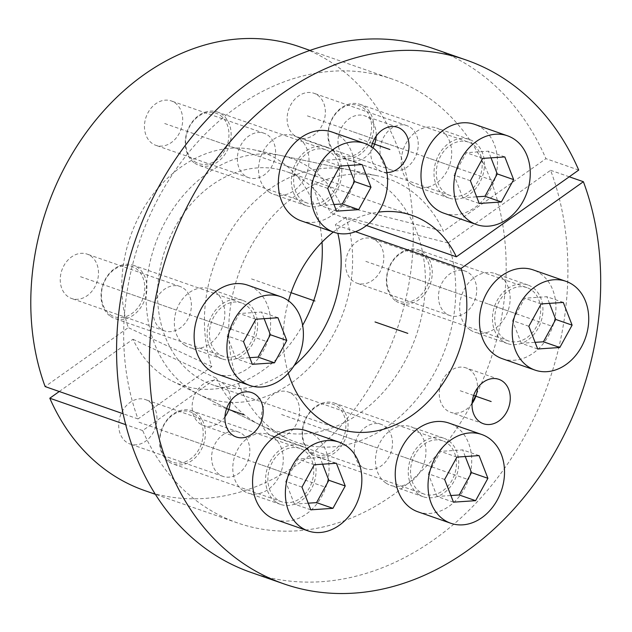 <?xml version="1.0" encoding="UTF-8"?>
<svg xmlns="http://www.w3.org/2000/svg" width="632" height="632" viewBox="0 0 632 632"><rect width="100%" height="100%" fill="white"/><g stroke="black" fill="none" stroke-linecap="round" stroke-linejoin="round"><path stroke-width="0.47" stroke-dasharray="3.16 2.37" d="M341.177 205.59L443.435 231.312A139.49 109.936 109.2 0 0 377.438 175.822A139.49 109.936 109.2 0 0 238.422 274.359A139.49 109.936 109.2 0 0 286.13 437.937A139.49 109.936 109.2 0 0 416.362 399.685A139.49 109.936 109.2 0 0 448.104 242.957L345.854 217.234A126.914 100.03 -70.8 0 1 316.585 359.521A126.914 100.03 -70.8 0 1 198.29 394.092A126.914 100.03 -70.8 0 1 154.895 245.256A126.914 100.03 -70.8 0 1 281.374 155.606A126.914 100.03 -70.8 0 1 341.177 205.59L330.678 213.031A112.812 88.915 109.2 0 0 286.462 171.627A112.812 88.915 109.2 0 0 165.387 248.913A112.812 88.915 109.2 0 0 212.241 384.698A112.812 88.915 109.2 0 0 294.133 365.588M433.481 48.624A277.337 218.577 -70.8 0 1 545.922 158.656L443.435 231.312M448.104 242.957L550.598 170.292A277.337 218.577 -70.8 0 1 500.07 474.474A277.337 218.577 -70.8 0 1 251.007 572.426M224.953 416.836A23.503 18.526 -70.8 0 1 203.528 425.581A23.503 18.526 -70.8 0 1 200.028 423.803A23.503 18.526 -70.8 0 1 194.68 394.984A23.503 18.526 -70.8 0 1 218.988 381.191A23.503 18.526 -70.8 0 1 222.488 382.96A23.503 18.526 -70.8 0 1 230.348 401.352M373.022 147.88A23.503 18.526 -70.8 0 1 349.385 160.267A23.503 18.526 -70.8 0 1 345.886 158.498A23.503 18.526 -70.8 0 1 340.537 129.679A23.503 18.526 -70.8 0 1 364.846 115.877A23.503 18.526 -70.8 0 1 368.345 117.655A23.503 18.526 -70.8 0 1 376.206 136.038M385.883 482.998A31.023 24.451 -70.8 0 1 378.813 444.952A31.023 24.451 -70.8 0 1 410.911 426.742A31.023 24.451 -70.8 0 1 415.524 429.081A31.023 24.451 -70.8 0 1 422.587 467.127A31.023 24.451 -70.8 0 1 390.497 485.337A31.023 24.451 -70.8 0 1 385.883 482.998M470.089 329.825A31.023 24.451 -70.8 0 1 463.027 291.779A31.023 24.451 -70.8 0 1 495.117 273.569A31.023 24.451 -70.8 0 1 499.73 275.908A31.023 24.451 -70.8 0 1 506.793 313.954A31.023 24.451 -70.8 0 1 474.703 332.163A31.023 24.451 -70.8 0 1 470.089 329.825M411.637 184.307A31.023 24.451 -70.8 0 1 404.567 146.261A31.023 24.451 -70.8 0 1 436.657 128.051A31.023 24.451 -70.8 0 1 441.278 130.39A31.023 24.451 -70.8 0 1 448.341 168.436A31.023 24.451 -70.8 0 1 416.251 186.645A31.023 24.451 -70.8 0 1 411.637 184.307M268.971 191.97A31.023 24.451 -70.8 0 1 261.901 153.924A31.023 24.451 -70.8 0 1 293.998 135.714A31.023 24.451 -70.8 0 1 298.612 138.053A31.023 24.451 -70.8 0 1 305.675 176.099A31.023 24.451 -70.8 0 1 273.585 194.308A31.023 24.451 -70.8 0 1 268.971 191.97M184.757 345.143A31.023 24.451 -70.8 0 1 177.695 307.097A31.023 24.451 -70.8 0 1 209.785 288.887A31.023 24.451 -70.8 0 1 214.398 291.226A31.023 24.451 -70.8 0 1 221.469 329.272A31.023 24.451 -70.8 0 1 189.371 347.482A31.023 24.451 -70.8 0 1 184.757 345.143M243.217 490.661A31.023 24.451 -70.8 0 1 236.147 452.615A31.023 24.451 -70.8 0 1 268.245 434.405A31.023 24.451 -70.8 0 1 272.858 436.744A31.023 24.451 -70.8 0 1 279.921 474.79A31.023 24.451 -70.8 0 1 247.831 493A31.023 24.451 -70.8 0 1 243.217 490.661M472.057 403.572A23.503 18.526 -70.8 0 1 450.632 412.309A23.503 18.526 -70.8 0 1 447.132 410.539A23.503 18.526 -70.8 0 1 441.784 381.72A23.503 18.526 -70.8 0 1 466.092 367.919A23.503 18.526 -70.8 0 1 469.592 369.696A23.503 18.526 -70.8 0 1 477.452 388.08M288.295 373.157A112.812 88.915 -70.8 0 1 288.508 300.824M333.309 232.039A112.812 88.915 -70.8 0 1 378.513 212.139M386.91 172.512A23.503 18.526 -70.8 0 1 382.17 171.691A23.503 18.526 -70.8 0 1 378.671 169.921A23.503 18.526 -70.8 0 1 371.458 146.758M418.668 494.422A31.023 24.451 -70.8 0 1 411.606 456.375A31.023 24.451 -70.8 0 1 443.696 438.166A31.023 24.451 -70.8 0 1 448.309 440.504A31.023 24.451 -70.8 0 1 455.372 478.55A31.023 24.451 -70.8 0 1 423.282 496.76A31.023 24.451 -70.8 0 1 418.668 494.422M502.875 341.248A31.023 24.451 -70.8 0 1 495.812 303.202A31.023 24.451 -70.8 0 1 527.902 284.993A31.023 24.451 -70.8 0 1 532.515 287.331A31.023 24.451 -70.8 0 1 539.586 325.377A31.023 24.451 -70.8 0 1 507.488 343.587A31.023 24.451 -70.8 0 1 502.875 341.248M444.422 195.73A31.023 24.451 -70.8 0 1 437.352 157.684A31.023 24.451 -70.8 0 1 469.45 139.475A31.023 24.451 -70.8 0 1 474.063 141.813A31.023 24.451 -70.8 0 1 481.126 179.859A31.023 24.451 -70.8 0 1 449.036 198.069A31.023 24.451 -70.8 0 1 444.422 195.73M301.756 203.386A31.023 24.451 -70.8 0 1 294.694 165.339A31.023 24.451 -70.8 0 1 326.784 147.13A31.023 24.451 -70.8 0 1 331.397 149.468A31.023 24.451 -70.8 0 1 338.46 187.514A31.023 24.451 -70.8 0 1 306.37 205.724A31.023 24.451 -70.8 0 1 301.756 203.386M217.542 356.567A31.023 24.451 -70.8 0 1 210.48 318.52A31.023 24.451 -70.8 0 1 242.57 300.311A31.023 24.451 -70.8 0 1 247.183 302.649A31.023 24.451 -70.8 0 1 254.254 340.695A31.023 24.451 -70.8 0 1 222.164 358.905A31.023 24.451 -70.8 0 1 217.542 356.567M276.002 502.084A31.023 24.451 -70.8 0 1 268.94 464.038A31.023 24.451 -70.8 0 1 301.03 445.829A31.023 24.451 -70.8 0 1 305.643 448.167A31.023 24.451 -70.8 0 1 312.706 486.213A31.023 24.451 -70.8 0 1 280.616 504.423A31.023 24.451 -70.8 0 1 276.002 502.084M366.497 225.506L330.678 213.031M578.715 170.079L545.922 158.656M345.854 217.234L335.355 224.668A112.812 88.915 109.2 0 1 337.828 233.311M569.242 176.786L550.598 170.292M355.516 231.691L335.355 224.668M59.266 391.508L132.957 339.273A123.216 97.115 109.2 0 0 172.457 381.191A123.216 97.115 109.2 0 0 302.633 325.298M322.028 242.159A123.216 97.115 109.2 0 0 253.116 149.666A123.216 97.115 109.2 0 0 149.476 199.175A123.216 97.115 109.2 0 0 128.28 327.629L45.125 386.579M299.347 46.697A235.025 185.231 -70.8 0 1 396.951 329.588A235.025 185.231 -70.8 0 1 144.712 490.59M90.589 255.881A23.503 18.526 -70.8 0 1 95.946 284.708A23.503 18.526 -70.8 0 1 71.629 298.502A23.503 18.526 -70.8 0 1 68.138 296.732A23.503 18.526 -70.8 0 1 62.781 267.905A23.503 18.526 -70.8 0 1 87.098 254.111A23.503 18.526 -70.8 0 1 90.589 255.881M174.803 102.708A23.503 18.526 -70.8 0 1 180.152 131.527A23.503 18.526 -70.8 0 1 155.843 145.328A23.503 18.526 -70.8 0 1 152.344 143.551A23.503 18.526 -70.8 0 1 146.995 114.732A23.503 18.526 -70.8 0 1 171.304 100.938A23.503 18.526 -70.8 0 1 174.803 102.708M317.469 95.045A23.503 18.526 -70.8 0 1 322.818 123.872A23.503 18.526 -70.8 0 1 298.509 137.665A23.503 18.526 -70.8 0 1 295.01 135.896A23.503 18.526 -70.8 0 1 289.661 107.069A23.503 18.526 -70.8 0 1 313.97 93.275A23.503 18.526 -70.8 0 1 317.469 95.045M375.922 240.563A23.503 18.526 -70.8 0 1 381.278 269.39A23.503 18.526 -70.8 0 1 356.962 283.183A23.503 18.526 -70.8 0 1 353.47 281.414A23.503 18.526 -70.8 0 1 348.113 252.587A23.503 18.526 -70.8 0 1 372.43 238.793A23.503 18.526 -70.8 0 1 375.922 240.563M291.715 393.736A23.503 18.526 -70.8 0 1 297.064 422.563A23.503 18.526 -70.8 0 1 272.755 436.357A23.503 18.526 -70.8 0 1 269.256 434.587A23.503 18.526 -70.8 0 1 263.907 405.76A23.503 18.526 -70.8 0 1 288.216 391.966A23.503 18.526 -70.8 0 1 291.715 393.736M149.049 401.399A23.503 18.526 -70.8 0 1 154.398 430.226A23.503 18.526 -70.8 0 1 130.089 444.019A23.503 18.526 -70.8 0 1 126.59 442.25A23.503 18.526 -70.8 0 1 121.241 413.423A23.503 18.526 -70.8 0 1 145.55 399.629A23.503 18.526 -70.8 0 1 149.049 401.399M183.485 288.247A23.503 18.526 -70.8 0 1 188.842 317.067A23.503 18.526 -70.8 0 1 164.525 330.86A23.503 18.526 -70.8 0 1 161.034 329.09A23.503 18.526 -70.8 0 1 155.677 300.263A23.503 18.526 -70.8 0 1 179.994 286.47A23.503 18.526 -70.8 0 1 183.485 288.247M476.52 394.036A235.025 185.231 109.2 0 0 392.243 79.063A235.025 185.231 109.2 0 0 181.487 161.65A235.025 185.231 109.2 0 0 138.013 418.945L211.815 366.623A135.793 107.021 -70.8 0 1 234.764 224.731A135.793 107.021 -70.8 0 1 349.18 169.874A135.793 107.021 -70.8 0 1 415.99 336.216A135.793 107.021 -70.8 0 1 260.297 425.044A135.793 107.021 -70.8 0 1 216.492 378.268L142.69 430.582A235.025 185.231 109.2 0 0 237.608 522.956A235.025 185.231 109.2 0 0 472.112 402.742M267.699 135.066A23.503 18.526 -70.8 0 1 273.048 163.893A23.503 18.526 -70.8 0 1 248.739 177.687A23.503 18.526 -70.8 0 1 245.24 175.917A23.503 18.526 -70.8 0 1 239.891 147.09A23.503 18.526 -70.8 0 1 264.2 133.297A23.503 18.526 -70.8 0 1 267.699 135.066M410.358 127.411A23.503 18.526 -70.8 0 1 415.714 156.23A23.503 18.526 -70.8 0 1 391.398 170.024A23.503 18.526 -70.8 0 1 387.906 168.254A23.503 18.526 -70.8 0 1 382.55 139.435A23.503 18.526 -70.8 0 1 406.866 125.634A23.503 18.526 -70.8 0 1 410.358 127.411M468.818 272.921A23.503 18.526 -70.8 0 1 474.166 301.748A23.503 18.526 -70.8 0 1 449.858 315.542A23.503 18.526 -70.8 0 1 446.358 313.772A23.503 18.526 -70.8 0 1 441.01 284.945A23.503 18.526 -70.8 0 1 465.318 271.152A23.503 18.526 -70.8 0 1 468.818 272.921M384.612 426.102A23.503 18.526 -70.8 0 1 389.96 454.922A23.503 18.526 -70.8 0 1 365.652 468.715A23.503 18.526 -70.8 0 1 362.152 466.945A23.503 18.526 -70.8 0 1 356.803 438.126A23.503 18.526 -70.8 0 1 381.112 424.333A23.503 18.526 -70.8 0 1 384.612 426.102M241.945 433.757A23.503 18.526 -70.8 0 1 247.294 462.584A23.503 18.526 -70.8 0 1 222.985 476.378A23.503 18.526 -70.8 0 1 219.486 474.608A23.503 18.526 -70.8 0 1 214.137 445.781A23.503 18.526 -70.8 0 1 238.446 431.988A23.503 18.526 -70.8 0 1 241.945 433.757M142.69 430.582L125.705 424.664M138.013 418.945L123.129 413.755M211.815 366.623L128.28 327.629M132.957 339.273L216.492 378.268M168.807 460.199A26.639 20.99 109.2 0 0 199.08 449.076A26.639 20.99 109.2 0 0 194.261 413.905A26.639 20.99 -70.8 0 0 163.988 425.028A26.639 20.99 -70.8 0 0 168.807 460.199M168.973 461.873A28.203 22.231 109.2 0 0 173.168 463.999A28.203 22.231 109.2 0 0 202.343 447.448A28.203 22.231 109.2 0 0 195.92 412.862A28.203 22.231 -70.8 0 0 191.725 410.737A28.203 22.231 -70.8 0 0 162.55 427.287A28.203 22.231 -70.8 0 0 168.973 461.873M300.097 448.491A28.203 22.231 -70.8 0 0 270.923 465.041A28.203 22.231 -70.8 0 0 277.345 499.628A28.203 22.231 109.2 0 0 281.54 501.753A28.203 22.231 109.2 0 0 310.715 485.202A28.203 22.231 109.2 0 0 304.292 450.616A28.203 22.231 -70.8 0 0 300.097 448.491L191.725 410.737M275.355 519.512A47.005 37.043 109.2 0 0 323.979 491.925A47.005 37.043 109.2 0 0 313.275 434.279A47.005 37.043 -70.8 0 0 306.283 430.732M310.81 509.827L294.417 504.115L308.226 503.183M301.978 487.114L285.585 481.402L294.417 504.115M314.27 464.749L297.877 459.045L285.585 481.402M336.406 463.264L320.013 457.552L297.877 459.045M322.597 464.188L320.013 457.552M110.355 314.681A26.639 20.99 109.2 0 0 140.628 303.565A26.639 20.99 109.2 0 0 135.801 268.387A26.639 20.99 -70.8 0 0 105.536 279.51A26.639 20.99 -70.8 0 0 110.355 314.681M110.513 316.363A28.203 22.231 109.2 0 0 114.716 318.488A28.203 22.231 109.2 0 0 143.883 301.93A28.203 22.231 109.2 0 0 137.46 267.344A28.203 22.231 -70.8 0 0 133.265 265.219A28.203 22.231 -70.8 0 0 104.098 281.769A28.203 22.231 -70.8 0 0 110.513 316.363M241.645 302.973A28.203 22.231 -70.8 0 0 212.47 319.523A28.203 22.231 -70.8 0 0 218.893 354.118A28.203 22.231 109.2 0 0 223.088 356.243A28.203 22.231 109.2 0 0 252.263 339.684A28.203 22.231 109.2 0 0 245.84 305.098A28.203 22.231 -70.8 0 0 241.645 302.973L133.265 265.219M216.902 373.994A47.005 37.043 109.2 0 0 265.527 346.407A47.005 37.043 109.2 0 0 254.822 288.761A47.005 37.043 -70.8 0 0 247.831 285.214M252.35 364.308L235.957 358.597L249.774 357.673M243.525 341.596L227.133 335.884L235.957 358.597M255.818 319.239L239.425 313.527L227.133 335.884M277.954 317.746L261.561 312.034L239.425 313.527M264.137 318.678L261.561 312.034M194.561 161.508A26.639 20.99 109.2 0 0 224.834 150.384A26.639 20.99 109.2 0 0 220.015 115.214A26.639 20.99 -70.8 0 0 189.742 126.329A26.639 20.99 -70.8 0 0 194.561 161.508M194.727 163.182A28.203 22.231 109.2 0 0 198.922 165.308A28.203 22.231 109.2 0 0 228.097 148.757A28.203 22.231 109.2 0 0 221.674 114.171A28.203 22.231 -70.8 0 0 217.479 112.046A28.203 22.231 -70.8 0 0 188.304 128.596A28.203 22.231 -70.8 0 0 194.727 163.182M325.851 149.8A28.203 22.231 -70.8 0 0 296.677 166.35A28.203 22.231 -70.8 0 0 303.099 200.936A28.203 22.231 109.2 0 0 307.294 203.062A28.203 22.231 109.2 0 0 336.469 186.511A28.203 22.231 109.2 0 0 330.046 151.925A28.203 22.231 -70.8 0 0 325.851 149.8L217.479 112.046M301.108 220.821A47.005 37.043 109.2 0 0 349.733 193.226A47.005 37.043 109.2 0 0 339.029 135.58A47.005 37.043 -70.8 0 0 332.037 132.041M336.564 211.135L320.171 205.424L333.98 204.492M327.732 188.415L311.339 182.711L320.171 205.424M340.024 166.058L323.631 160.346L311.339 182.711M362.16 164.565L345.767 158.861L323.631 160.346M348.351 165.497L345.767 158.861M337.227 153.845A26.639 20.99 109.2 0 0 367.5 142.729A26.639 20.99 109.2 0 0 362.681 107.551A26.639 20.99 -70.8 0 0 332.408 118.674A26.639 20.99 -70.8 0 0 337.227 153.845M337.393 155.527A28.203 22.231 109.2 0 0 341.588 157.652A28.203 22.231 109.2 0 0 370.763 141.094A28.203 22.231 109.2 0 0 364.34 106.508A28.203 22.231 -70.8 0 0 360.145 104.383A28.203 22.231 -70.8 0 0 330.971 120.933A28.203 22.231 -70.8 0 0 337.393 155.527M468.517 142.137A28.203 22.231 -70.8 0 0 439.343 158.687A28.203 22.231 -70.8 0 0 445.765 193.281A28.203 22.231 109.2 0 0 449.96 195.406A28.203 22.231 109.2 0 0 479.135 178.848A28.203 22.231 109.2 0 0 472.712 144.262A28.203 22.231 -70.8 0 0 468.517 142.137L360.145 104.383M443.775 213.158A47.005 37.043 109.2 0 0 492.399 185.571A47.005 37.043 109.2 0 0 481.695 127.925A47.005 37.043 -70.8 0 0 474.703 124.378M479.23 203.472L462.837 197.761L476.647 196.836M470.398 180.76L454.005 175.048L462.837 197.761M482.69 158.403L466.298 152.691L454.005 175.048M504.826 156.91L488.433 151.198L466.298 152.691M491.017 157.842L488.433 151.198M395.687 299.363A26.639 20.99 109.2 0 0 425.96 288.239A26.639 20.99 109.2 0 0 421.133 253.069A26.639 20.99 -70.8 0 0 390.86 264.192A26.639 20.99 -70.8 0 0 395.687 299.363M395.845 301.037A28.203 22.231 109.2 0 0 400.04 303.17A28.203 22.231 109.2 0 0 429.215 286.612A28.203 22.231 109.2 0 0 422.792 252.026A28.203 22.231 -70.8 0 0 418.597 249.901A28.203 22.231 -70.8 0 0 389.423 266.451A28.203 22.231 -70.8 0 0 395.845 301.037M526.977 287.655A28.203 22.231 -70.8 0 0 497.803 304.205A28.203 22.231 -70.8 0 0 504.225 338.792A28.203 22.231 109.2 0 0 508.42 340.925A28.203 22.231 109.2 0 0 537.595 324.366A28.203 22.231 109.2 0 0 531.172 289.78A28.203 22.231 -70.8 0 0 526.977 287.655L418.597 249.901M502.235 358.676A47.005 37.043 109.2 0 0 550.859 331.089A47.005 37.043 109.2 0 0 540.155 273.443A47.005 37.043 -70.8 0 0 533.163 269.896M537.682 348.99L521.289 343.279L535.099 342.347M528.858 326.278L512.465 320.566L521.289 343.279M541.142 303.921L524.75 298.209L512.465 320.566M563.286 302.428L546.885 296.716L524.75 298.209M549.469 303.36L546.885 296.716M311.473 452.536A26.639 20.99 109.2 0 0 341.746 441.42A26.639 20.99 109.2 0 0 336.927 406.242A26.639 20.99 -70.8 0 0 306.654 417.365A26.639 20.99 -70.8 0 0 311.473 452.536M311.639 454.218A28.203 22.231 109.2 0 0 315.834 456.344A28.203 22.231 109.2 0 0 345.009 439.785A28.203 22.231 109.2 0 0 338.586 405.199A28.203 22.231 -70.8 0 0 334.391 403.074A28.203 22.231 -70.8 0 0 305.217 419.632A28.203 22.231 -70.8 0 0 311.639 454.218M442.763 440.828A28.203 22.231 -70.8 0 0 413.589 457.386A28.203 22.231 -70.8 0 0 420.011 491.973A28.203 22.231 109.2 0 0 424.206 494.098A28.203 22.231 109.2 0 0 453.381 477.539A28.203 22.231 109.2 0 0 446.958 442.953A28.203 22.231 -70.8 0 0 442.763 440.828L334.391 403.074M418.021 511.849A47.005 37.043 109.2 0 0 466.645 484.262A47.005 37.043 109.2 0 0 455.941 426.616A47.005 37.043 -70.8 0 0 448.949 423.077M453.476 502.163L437.083 496.46L450.893 495.528M444.644 479.451L428.251 473.739L437.083 496.46M456.936 457.094L440.543 451.382L428.251 473.739M479.072 455.601L462.679 449.889L440.543 451.382M465.263 456.533L462.679 449.889M291.068 292.695L249.356 278.167M290.823 475.122L258.038 463.698M232.363 329.604L199.578 318.188M316.577 176.431L283.792 165.007M459.243 168.768L426.458 157.352M517.695 314.286L484.91 302.862M433.489 467.467L400.704 456.043M473.652 395.442L458.366 390.118M372.406 143.401L357.112 138.076M226.556 408.714L211.262 403.382M230.712 454.187L137.823 421.821M373.378 446.524L280.49 414.165M457.592 293.351L364.696 260.984M399.132 147.833L306.243 115.474M256.466 155.488L163.577 123.129M172.26 308.669L79.363 276.303M323.608 486.545L181.534 437.052M265.156 341.027L123.082 291.534M349.362 187.854L207.288 138.361M492.028 180.191L349.954 130.698M550.48 325.709L408.406 276.216M466.274 478.882L324.2 429.389M198.29 394.092L286.13 437.937M281.374 155.606L377.438 175.822M251.781 392.614L218.988 381.191M236.313 436.996L203.528 425.581M397.631 127.301L364.846 115.877M382.17 171.691L349.385 160.267M443.696 438.166L410.911 426.742M423.282 496.76L390.497 485.337M527.902 284.993L495.117 273.569M507.488 343.587L474.703 332.163M469.45 139.475L436.657 128.051M449.036 198.069L416.251 186.645M326.784 147.13L293.998 135.714M306.37 205.724L273.585 194.308M242.57 300.311L209.785 288.887M222.164 358.905L189.371 347.482M301.03 445.829L268.245 434.405M280.616 504.423L247.831 493M498.877 379.342L466.092 367.919M483.417 423.732L450.632 412.309M412.143 215.409L286.462 171.627M337.915 428.48L212.241 384.698M164.525 330.86L71.629 298.502M179.994 286.47L87.098 254.111M248.739 177.687L155.843 145.328M264.2 133.297L171.304 100.938M391.398 170.024L298.509 137.665M406.866 125.634L313.97 93.275M449.858 315.542L356.962 283.183M465.318 271.152L372.43 238.793M365.652 468.715L272.755 436.357M381.112 424.333L288.216 391.966M222.985 476.378L130.089 444.019M238.446 431.988L145.55 399.629M392.243 79.063L309.988 50.402M237.608 522.956L155.354 494.303M172.457 381.191L260.297 425.044M253.116 149.666L349.18 169.874M281.54 501.753L173.168 463.999M223.088 356.243L114.716 318.488M307.294 203.062L198.922 165.308M449.96 195.406L341.588 157.652M508.42 340.925L400.04 303.17M424.206 494.098L315.834 456.344"/><path stroke-width="0.95" d="M283.792 583.842L251.007 572.426A277.337 218.577 -70.8 0 1 135.833 238.62A277.337 218.577 -70.8 0 1 433.481 48.624L466.266 60.048A277.337 218.577 109.2 0 0 168.618 250.043A277.337 218.577 109.2 0 0 283.792 583.842A277.337 218.577 109.2 0 0 532.855 485.897A277.337 218.577 109.2 0 0 583.391 181.716L569.242 176.786M230.348 401.352A23.503 18.526 -70.8 0 1 224.953 416.836M376.206 136.038A23.503 18.526 -70.8 0 1 373.022 147.88M477.452 388.08A23.503 18.526 -70.8 0 1 472.057 403.572M232.821 435.227A23.503 18.526 -70.8 0 1 227.465 406.408A23.503 18.526 -70.8 0 1 251.781 392.614A23.503 18.526 -70.8 0 1 255.273 394.384A23.503 18.526 -70.8 0 1 260.629 423.203A23.503 18.526 -70.8 0 1 236.313 436.996A23.503 18.526 -70.8 0 1 232.821 435.227M466.266 60.048A277.337 218.577 109.2 0 1 578.715 170.079L456.359 256.813L366.497 225.506M583.391 181.716L461.036 268.458A112.812 88.915 -70.8 0 1 438 390.26A112.812 88.915 -70.8 0 1 337.915 428.48A112.812 88.915 -70.8 0 1 288.295 373.157M288.508 300.824A112.812 88.915 -70.8 0 1 333.309 232.039M378.513 212.139A112.812 88.915 -70.8 0 1 412.143 215.409A112.812 88.915 -70.8 0 1 456.359 256.813M371.458 146.758A23.503 18.526 -70.8 0 1 397.631 127.301A23.503 18.526 -70.8 0 1 401.13 129.07A23.503 18.526 -70.8 0 1 407.577 155.053A23.503 18.526 -70.8 0 1 386.91 172.512M479.917 421.963A23.503 18.526 -70.8 0 1 474.569 393.136A23.503 18.526 -70.8 0 1 498.877 379.342A23.503 18.526 -70.8 0 1 502.377 381.112A23.503 18.526 -70.8 0 1 507.725 409.939A23.503 18.526 -70.8 0 1 483.417 423.732A23.503 18.526 -70.8 0 1 479.917 421.963M294.133 365.588A112.812 88.915 109.2 0 0 337.828 233.311M461.036 268.458L355.516 231.691M302.633 325.298A123.216 97.115 109.2 0 0 322.028 242.159M155.354 494.303L144.712 490.59A235.025 185.231 -70.8 0 1 49.802 398.223L59.266 391.508M123.129 413.755L45.125 386.579A235.025 185.231 -70.8 0 1 88.599 129.284A235.025 185.231 -70.8 0 1 299.347 46.697L309.988 50.402M472.112 402.742A235.025 185.231 109.2 0 0 476.52 394.036M125.705 424.664L49.802 398.223M268.363 515.973A47.005 37.043 109.2 0 0 275.355 519.512L308.147 530.935A47.005 37.043 109.2 0 0 356.764 503.341A47.005 37.043 109.2 0 0 346.067 445.694A47.005 37.043 -70.8 0 0 339.068 442.155L306.283 430.732A47.005 37.043 -70.8 0 0 257.659 458.326A47.005 37.043 -70.8 0 0 268.363 515.973M339.068 442.155A47.005 37.043 -70.8 0 0 290.451 469.742A47.005 37.043 -70.8 0 0 301.156 527.388A47.005 37.043 109.2 0 0 308.147 530.935M310.81 509.827L332.945 508.333L345.238 485.976L336.406 463.264L314.27 464.749L301.978 487.114L310.81 509.827M308.226 503.183L316.553 502.622L328.845 480.265L322.597 464.188M332.945 508.333L316.553 502.622M345.238 485.976L328.845 480.265M209.911 370.455A47.005 37.043 109.2 0 0 216.902 373.994L249.687 385.417A47.005 37.043 109.2 0 0 298.312 357.831A47.005 37.043 109.2 0 0 287.607 300.184A47.005 37.043 -70.8 0 0 280.616 296.637L247.831 285.214A47.005 37.043 -70.8 0 0 199.206 312.808A47.005 37.043 -70.8 0 0 209.911 370.455M280.616 296.637A47.005 37.043 -70.8 0 0 231.991 324.232A47.005 37.043 -70.8 0 0 242.696 381.878A47.005 37.043 109.2 0 0 249.687 385.417M252.35 364.308L274.486 362.815L286.778 340.458L277.954 317.746L255.818 319.239L243.525 341.596L252.35 364.308M249.774 357.673L258.093 357.112L270.385 334.747L264.137 318.678M274.486 362.815L258.093 357.112M286.778 340.458L270.385 334.747M294.117 217.274A47.005 37.043 109.2 0 0 301.108 220.821L333.901 232.244A47.005 37.043 109.2 0 0 382.518 204.65A47.005 37.043 109.2 0 0 371.813 147.003A47.005 37.043 -70.8 0 0 364.822 143.464L332.037 132.041A47.005 37.043 -70.8 0 0 283.413 159.627A47.005 37.043 -70.8 0 0 294.117 217.274M364.822 143.464A47.005 37.043 -70.8 0 0 316.205 171.051A47.005 37.043 -70.8 0 0 326.902 228.697A47.005 37.043 109.2 0 0 333.901 232.244M336.564 211.135L358.7 209.642L370.992 187.285L362.16 164.565L340.024 166.058L327.732 188.415L336.564 211.135M333.98 204.492L342.307 203.931L354.599 181.574L348.351 165.497M358.7 209.642L342.307 203.931M370.992 187.285L354.599 181.574M436.783 209.619A47.005 37.043 109.2 0 0 443.775 213.158L476.56 224.581A47.005 37.043 109.2 0 0 525.184 196.994A47.005 37.043 109.2 0 0 514.48 139.348A47.005 37.043 -70.8 0 0 507.488 135.801L474.703 124.378A47.005 37.043 -70.8 0 0 426.079 151.972A47.005 37.043 -70.8 0 0 436.783 209.619M507.488 135.801A47.005 37.043 -70.8 0 0 458.864 163.396A47.005 37.043 -70.8 0 0 469.568 221.042A47.005 37.043 109.2 0 0 476.56 224.581M479.23 203.472L501.366 201.979L513.658 179.622L504.826 156.91L482.69 158.403L470.398 180.76L479.23 203.472M476.647 196.836L484.973 196.275L497.258 173.919L491.017 157.842M501.366 201.979L484.973 196.275M513.658 179.622L497.258 173.919M495.243 355.137A47.005 37.043 109.2 0 0 502.235 358.676L535.02 370.099A47.005 37.043 109.2 0 0 583.644 342.505A47.005 37.043 109.2 0 0 572.94 284.858A47.005 37.043 -70.8 0 0 565.948 281.319L533.163 269.896A47.005 37.043 -70.8 0 0 484.539 297.49A47.005 37.043 -70.8 0 0 495.243 355.137M565.948 281.319A47.005 37.043 -70.8 0 0 517.324 308.906A47.005 37.043 -70.8 0 0 528.028 366.552A47.005 37.043 109.2 0 0 535.02 370.099M537.682 348.99L559.818 347.497L572.11 325.14L563.286 302.428L541.142 303.921L528.858 326.278L537.682 348.99M535.099 342.347L543.425 341.786L555.718 319.429L549.469 303.36M559.818 347.497L543.425 341.786M572.11 325.14L555.718 319.429M411.029 508.31A47.005 37.043 109.2 0 0 418.021 511.849L450.806 523.272A47.005 37.043 109.2 0 0 499.43 495.686A47.005 37.043 109.2 0 0 488.726 438.039A47.005 37.043 -70.8 0 0 481.734 434.492L448.949 423.077A47.005 37.043 -70.8 0 0 400.325 450.663A47.005 37.043 -70.8 0 0 411.029 508.31M481.734 434.492A47.005 37.043 -70.8 0 0 433.118 462.087A47.005 37.043 -70.8 0 0 443.814 519.733A47.005 37.043 109.2 0 0 450.806 523.272M453.476 502.163L475.612 500.678L487.904 478.321L479.072 455.601L456.936 457.094L444.644 479.451L453.476 502.163M450.893 495.528L459.219 494.967L471.512 472.61L465.263 456.533M475.612 500.678L459.219 494.967M487.904 478.321L471.512 472.61M375.029 321.949L407.814 333.364M491.151 401.541L473.652 395.442M389.897 149.5L372.406 143.401M244.047 414.805L226.556 408.714M314.926 301.006L291.068 292.695"/></g></svg>
